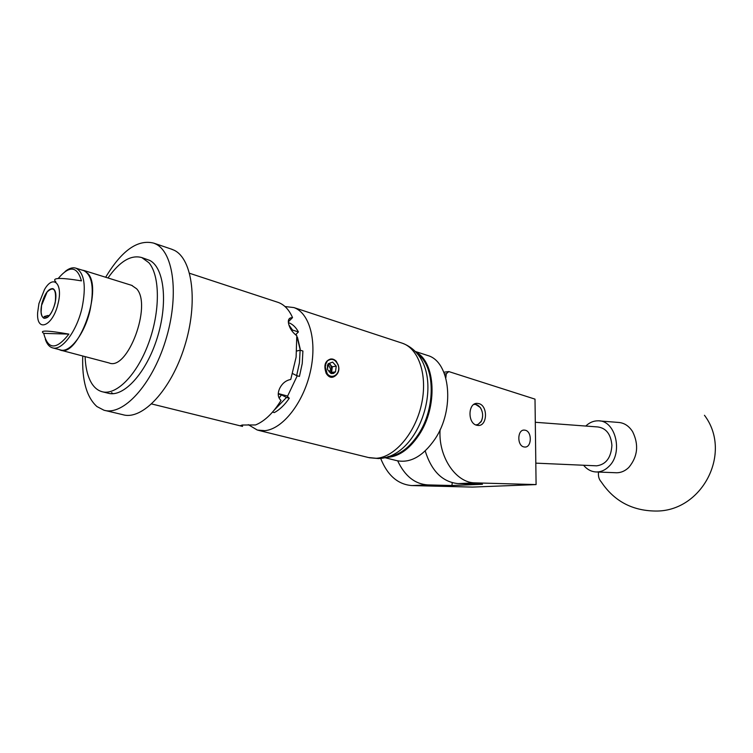 <?xml version="1.0" encoding="UTF-8"?>
<svg xmlns="http://www.w3.org/2000/svg" width="753" height="753" viewBox="0 0 753 753"><rect width="100%" height="100%" fill="white"/><g stroke="black" fill="none" stroke-linecap="round" stroke-linejoin="round"><path stroke-width="1.13" d="M523.749 446.896L524.907 447.056C531.769 447.48 532.211 431.827 525.406 430.255L524.173 430.085C517.32 429.671 516.916 445.418 523.749 446.896M476.621 425.229L478.324 425.473C487.483 425.925 488.019 405.82 478.936 403.627L477.091 403.363C467.952 402.921 467.491 423.195 476.621 425.229M445.823 377.902L446.294 373.77L444.562 374.006M440.081 429.765C438.171 456.789 456.007 483.125 475.19 482.871L536.089 484.584L472.451 487.087L411.947 485.581C397.876 484.471 387.447 475.397 380.651 458.342M536.089 484.584L535.006 399.137L448.788 371.568L446.294 373.77M397.688 460.864C404.822 476.009 414.828 484.019 427.704 484.904L451.932 485.525L482.466 484.264L458.144 483.605C442.566 482.099 431.582 471.218 425.2 450.953M451.932 485.525L452.242 482.739M443.856 372.246L448.788 371.568M599.576 420.936L618.213 422.414C624.077 422.762 628.877 425.84 632.614 431.657C638.996 444.684 637.735 456.6 628.83 467.415C625.216 470.907 621.197 472.696 616.773 472.771L615.427 472.715M585.778 426.047C589.505 422.48 593.656 420.739 598.24 420.823C615.681 420.193 623.522 453.137 608.81 466.531C605.186 470.088 601.167 471.905 596.734 471.98C591.642 471.905 587.255 469.665 583.584 465.25M387.983 456.629C399.118 455.433 409.218 448.035 418.301 434.453C436.091 407.957 435.196 365.61 417.407 353.957M415.741 352.046C435.667 361.675 437.982 406.818 419.016 434.933C408.86 449.965 397.697 457.457 385.527 457.382M384.632 457.617L396.436 460.563C410.074 463.537 422.894 456.422 434.876 439.225C455.151 409.576 450.416 361.76 427.789 355.529L426.763 355.2M475.84 424.946L478.136 424.372L481.195 421.304C483.322 416.786 483.068 412.305 480.442 407.862C478.569 405.255 476.357 404.116 473.806 404.455M474.861 403.862L480.329 407.524C483.106 412.211 483.37 416.946 481.12 421.718L476.978 425.323M595.642 465.778L596.668 465.825C606.014 464.526 611.097 457.711 611.907 445.381C610.928 434.283 606.221 428.146 597.816 426.951L535.298 422.282M102.803 391.88L107.961 393.16C123.285 397.97 146.12 373.366 157.076 338.332C168.211 303.374 164.342 267.757 149.762 260.425L141.828 257.582C130.975 254.552 119.699 261.347 107.99 277.97M105.213 410.507L122.843 414.687C142.251 420.616 171.053 390.129 184.57 346.465C198.312 302.875 192.693 258.919 174.094 250.212L171.006 248.979M82.745 356C81.898 380.416 86.623 397.273 96.939 406.564L103.961 410.216C123.087 416.089 151.777 385.169 165.434 341.005C179.308 296.927 174.037 252.613 155.702 243.981L153.828 243.153C137.771 239.087 121.713 250.457 105.665 277.245M111.548 392.671L113.044 393.697M85.108 356.621C85.531 368.179 87.828 377.244 91.988 383.814C94.671 387.889 97.937 390.496 101.815 391.635C116.028 396.003 136.905 375.154 148.576 343.246C160.342 311.422 160.144 275.645 148.868 262.703L141.828 257.582M60.748 350.192L109.091 362.955C127.577 371.191 152.266 305.153 136.622 288.776L131.662 285.34M58.922 349.524L60.212 350.041C77.898 358.174 102.973 290.187 88.157 273.753L83.96 270.496L82.058 270.092M41.876 303.515C40.21 311.648 40.935 316.58 44.041 318.303C48.446 318.406 52.108 313.427 55.044 303.365C56.682 295.242 55.967 290.329 52.908 288.625C48.474 288.512 44.794 293.472 41.876 303.515M52.823 347.914L60.259 349.872C69.671 353.505 84.854 333.664 90.106 310.038C94.341 288.399 92.28 275.269 83.903 270.666L83.376 270.496M45.331 339.292C46.855 343.923 49.18 346.757 52.296 347.773C61.642 351.387 76.787 331.433 82.077 307.713C86.369 285.98 84.355 272.812 76.044 268.219C72.74 267.136 69.088 268.237 65.087 271.522M55.873 281.895C51.279 277.697 59.798 277.349 81.446 280.86C77.211 266.101 69.511 265.254 58.358 278.318M58.113 303.327C63.167 283.486 53.218 274.12 44.493 289.566L38.94 303.544L37.65 312.486C36.182 333.278 53.096 326.313 58.113 303.327M68.862 334.106C47.364 330.369 38.977 330.115 43.712 333.363C47.976 349.881 56.362 350.126 68.862 334.106L43.712 333.363M329.136 371.926L330.727 369.403L328.647 365.092M333.532 373.441L335.49 371.85L336.243 366.156L332.619 362.099L328.223 363.746L327.461 365.318L327.47 369.478L331.113 373.526L333.532 373.441M332.817 372.763L335.49 371.85L336.243 366.156L332.619 362.099L328.223 363.746L327.47 369.478L331.113 373.526L332.817 372.763M336.61 374.665C332.704 378.599 329.212 378.138 326.134 373.281L327.16 373.582C332.045 380.321 340.996 373.601 338.219 365.403C335.612 359.435 332.026 357.92 327.48 360.838C330.294 358.24 333.221 358.362 336.243 361.214L338.313 365.337C339.255 369.008 338.681 372.114 336.61 374.665C339.076 371.728 339.528 368.283 337.956 364.32M47.928 317.069L47.853 316.938C51.402 313.681 53.896 308.504 55.355 301.407C56.353 289.058 53.585 285.942 47.072 292.051L41.566 305.426L41.123 311.987C41.387 315.281 42.319 317.286 43.919 318.02L44.088 318.312M280.012 399.457L281.02 400.417C277.904 397.612 277.415 393.687 279.57 388.661L279.674 388.426C282.168 383.399 285.858 380.406 290.752 379.465L296.117 357.138L296.786 335.763C292.522 332.497 289.82 328.581 288.663 324.025L288.615 323.818C287.938 320.778 288.512 318.82 290.329 317.954L292.541 317.597C289.086 309.718 284.333 304.673 278.281 302.442L277.255 302.104M299.43 376.434L302.235 363.53L302.904 351.03L300.127 350.183L299.449 362.711L296.644 375.634L299.43 376.434M330.256 359.115L330.736 359.002C325.211 360.687 323.611 365.186 325.927 372.5L326.134 373.281M285.011 306.537L293.905 307.572C309.728 312.975 317.446 341.646 310.17 372.471C303.045 403.316 282.497 429.125 264.877 430.669L257.338 430.067L248.255 424.654M300.212 349.044L297.501 337.429M272.52 412.117L274.327 412.588C279.674 409.745 284.662 404.954 289.293 398.224L286.488 397.462L273.97 410.413M279.109 398.092L281.518 394.892L278.234 393.96M279.062 398.008L281.453 394.836M151.682 403.956L242.494 426.396L240.245 425.718L242.221 425.021L255.568 424.956C264.774 421.125 273.264 412.945 281.02 400.417M242.692 424.974L242.494 426.396M291.835 330.793L292.541 330.078L298.423 331.932C295.844 327.169 292.531 324.063 288.484 322.623L288.484 322.623M292.541 330.078L288.898 324.92M292.541 317.597L288.343 321.86M289.293 398.224L287.43 396.464L297.228 375.803M278.262 393.537L287.674 396.106M281.518 394.892L286.488 397.462M296.644 375.634L292.625 373.563M296.786 351.02L300.127 350.183M296.738 335.734L296.004 334.351L298.423 331.932M296.786 335.838L300.315 350.239M47.439 317.455L44.182 316.542L48.117 315.451L47.853 316.938M44.182 316.542L43.919 318.02M330.303 372.933L331.584 372.443L332.327 366.758L328.694 363.511M330.191 372.848L331.96 369.601L330.52 364.744L329.212 363.285M327.16 373.582L325.287 366.927L325.87 363.84L327.48 360.838M327.461 360.856C324.816 363.567 324.383 367.078 326.162 371.38M332.327 366.758L336.243 366.156M331.584 372.443L335.49 371.85M458.144 483.605L475.19 482.871M411.947 485.581L427.704 484.904M704.46 415.279C732.857 452.788 702.003 512.153 655.166 511.033C631.974 510.656 614.015 500.961 601.289 481.948C598.964 479.435 598.042 476.131 598.522 472.046M258.43 430.339L368.443 457.523L376.293 458.285C394.534 457.287 414.969 433.624 421.379 404.879C427.949 376.152 419.12 348.931 402.544 343.283L401.462 342.926M476.094 403.476L477.091 403.363M523.561 430.132L524.173 430.085M596.734 471.98L616.773 472.771M427.789 355.529L415.129 351.406M596.668 465.825L535.816 463.142M172.192 249.384L153.828 243.153M132.208 285.509L83.96 270.496M83.903 270.666L76.044 268.219M293.905 307.572L402.544 343.283C450.35 361.581 423.911 457.626 378.373 458.539L369.375 457.758M278.281 302.442L189.605 273.292M288.691 319.611L290.319 317.954"/></g></svg>
